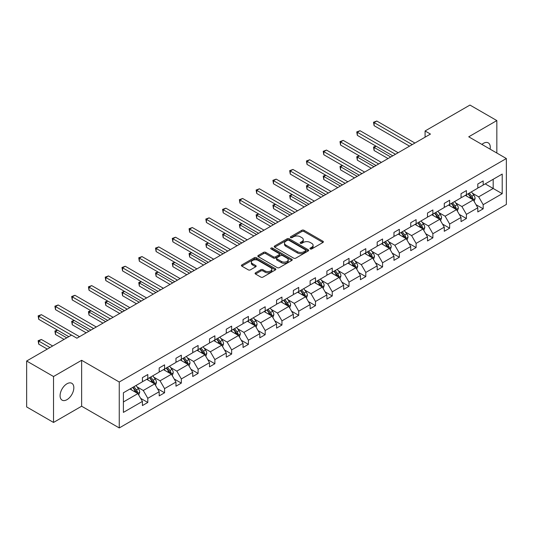 <?xml version="1.0" encoding="UTF-8"?>
<svg xmlns="http://www.w3.org/2000/svg" width="533" height="533" viewBox="0 0 533 533"><rect width="100%" height="100%" fill="white"/><g stroke="black" fill="none" stroke-linecap="round" stroke-linejoin="round"><path stroke-width="0.8" d="M310.253 248.938A1.046 0.606 0 0 0 311.732 248.938L322.945 242.468A1.492 0.859 0 0 0 323.378 241.855A1.492 0.859 0 0 0 322.945 241.249L303.95 230.283A1.492 0.859 0 0 0 301.838 230.283L290.632 236.752A1.046 0.606 0 0 0 290.325 237.178A1.046 0.606 0 0 0 290.632 237.605A1.046 0.606 0 0 0 292.104 237.605L293.556 236.772A4.777 2.758 0 0 1 300.312 236.772L301.891 237.685A4.777 2.758 0 0 1 303.29 239.63A4.777 2.758 0 0 1 301.891 241.582L300.439 242.422A1.046 0.606 0 0 0 300.132 242.848A1.046 0.606 0 0 0 300.439 243.275A1.046 0.606 0 0 0 301.918 243.275L303.37 242.435A4.777 2.758 0 0 1 310.119 242.435L311.705 243.348A4.777 2.758 0 0 1 313.104 245.3A4.777 2.758 0 0 1 311.705 247.245L310.253 248.085A1.046 0.606 0 0 0 309.946 248.511A1.046 0.606 0 0 0 310.253 248.938L310.253 248.085M66.958 399.67A9.727 5.616 120 0 0 73.314 391.095A9.727 5.616 120 0 0 71.828 383.3A9.727 5.616 120 0 0 66.958 383.78A9.727 5.616 120 0 0 60.602 392.355A9.727 5.616 120 0 0 62.095 400.15A9.727 5.616 120 0 0 66.958 399.67M490.113 149.153A9.727 5.616 120 0 0 488.261 142.871A9.727 5.616 120 0 0 483.398 143.35A9.727 5.616 120 0 0 481.899 144.41M255.52 272.803A1.492 0.859 0 0 0 255.08 273.416A1.492 0.859 0 0 0 255.52 274.022L260.85 277.1A1.492 0.859 0 0 0 262.956 277.1L275.408 269.911A1.492 0.859 0 0 0 275.847 269.298A1.492 0.859 0 0 0 275.408 268.692L256.413 257.725A1.492 0.859 0 0 0 254.308 257.725L241.855 264.914A1.492 0.859 0 0 0 241.416 265.521A1.492 0.859 0 0 0 241.855 266.134L248.291 269.851A1.492 0.859 0 0 0 250.403 269.851L255.727 266.773A1.492 0.859 0 0 0 256.166 266.16A1.492 0.859 0 0 0 255.727 265.554L252.535 263.708A3.991 2.305 0 0 1 251.369 262.083A3.991 2.305 0 0 1 253.835 259.951A3.991 2.305 0 0 1 258.185 260.45L270.684 267.673A3.991 2.305 0 0 1 271.857 269.298A3.991 2.305 0 0 1 269.392 271.43A3.991 2.305 0 0 1 265.041 270.931L262.956 269.725A1.492 0.859 0 0 0 260.85 269.725L255.52 272.803L255.52 274.022M81.636 360.288L53.527 376.518L26.65 361.008L26.65 406.932L53.527 422.449L81.636 406.219L119.259 427.939L119.259 382.014L81.636 360.288L81.636 406.219M496.836 153.038L496.836 120.578L468.727 136.808L506.35 158.528L119.259 382.014M496.836 120.578L469.959 105.061L425.081 130.971L425.081 137.181M26.65 361.008L71.529 335.097L76.905 338.195L430.457 134.076L425.081 130.971M293.663 258.152A1.492 0.859 0 0 0 295.775 258.152L308.221 250.963A1.492 0.859 0 0 0 308.66 250.357A1.492 0.859 0 0 0 308.221 249.744L289.232 238.777A1.492 0.859 0 0 0 287.12 238.777L274.668 245.966A1.492 0.859 0 0 0 274.235 246.579A1.492 0.859 0 0 0 274.668 247.185L293.663 258.152M271.444 249.164A1.046 0.606 0 0 1 272.51 249.311L272.51 248.072L291.817 259.218A1.492 0.859 0 0 1 292.251 259.831A1.492 0.859 0 0 1 291.817 260.437L279.365 267.626A1.492 0.859 0 0 1 277.253 267.626L258.265 256.659L263.588 253.608L263.588 252.362L258.265 255.44A1.492 0.859 0 0 0 257.825 256.053A1.492 0.859 0 0 0 258.265 256.659L258.265 255.44M263.588 253.608A1.492 0.859 0 0 1 265.701 253.608L265.701 252.362A1.492 0.859 0 0 0 263.588 252.362M265.701 252.362L273.402 256.813A1.492 0.859 0 0 0 275.514 256.813L279.045 254.774A1.492 0.859 0 0 0 279.485 254.161A1.492 0.859 0 0 0 279.045 253.555L271.031 248.924A1.046 0.606 0 0 1 270.724 248.498A1.046 0.606 0 0 1 271.37 247.938A1.046 0.606 0 0 1 272.51 248.072M53.527 376.518L53.527 422.449M123.396 392.781L142.424 381.795L142.424 377.637L147.801 374.532L147.801 378.69L159.194 372.114L159.194 367.957L164.57 364.852L164.57 369.009L175.963 362.433L175.963 358.276L181.333 355.171L181.333 359.329L192.733 352.753L192.733 348.595L198.103 345.491L198.103 349.648L209.502 343.072L209.502 338.908L214.872 335.81L214.872 339.967L226.272 333.385L226.272 329.227L231.642 326.123L231.642 330.287L243.041 323.704L243.041 319.547L248.411 316.442L248.411 320.599L259.811 314.024L259.811 309.866L265.181 306.761L265.181 310.919L276.58 304.343L276.58 300.186L281.95 297.081L281.95 301.238L293.35 294.662L293.35 290.505L298.72 287.4L298.72 291.558L310.119 284.982L310.119 280.818L315.489 277.72L315.489 281.877L326.889 275.294L326.889 271.137L332.259 268.039L332.259 272.196L343.658 265.614L343.658 261.456L349.028 258.352L349.028 262.509L360.421 255.933L360.421 251.776L365.798 248.671L365.798 252.829L377.191 246.253L377.191 242.095L382.567 238.991L382.567 243.148L393.96 236.572L393.96 232.415L399.337 229.31L399.337 233.467L410.73 226.891L410.73 222.727L416.106 219.629L416.106 223.787L427.499 217.204L427.499 213.047L432.876 209.949L432.876 214.106L444.269 207.524L444.269 203.366L449.645 200.261L449.645 204.425L461.038 197.843L461.038 193.686L466.415 190.581L466.415 194.738L477.808 188.162L477.808 184.005L483.184 180.9L483.184 185.058L502.213 174.071L502.213 193.686L483.184 204.672L483.184 208.829L477.808 211.934L477.808 207.777L466.415 214.353L466.415 218.51L461.038 221.615L461.038 217.457L449.645 224.033L449.645 228.191L444.269 231.295L444.269 227.138L432.876 233.714L432.876 237.871L427.499 240.976L427.499 236.819L416.106 243.394L416.106 247.559L410.73 250.657L410.73 246.499L399.337 253.082L399.337 257.239L393.96 260.344L393.96 256.18L382.567 262.762L382.567 266.92L377.191 270.024L377.191 265.867L365.798 272.443L365.798 276.6L360.421 279.705L360.421 275.548L349.028 282.124L349.028 286.281L343.658 289.386L343.658 285.228L332.259 291.804L332.259 295.962L326.889 299.066L326.889 294.909L315.489 301.485L315.489 305.649L310.119 308.747L310.119 304.59L298.72 311.172L298.72 315.329L293.35 318.428L293.35 314.27L281.95 320.853L281.95 325.01L276.58 328.115L276.58 323.957L265.181 330.533L265.181 334.691L259.811 337.795L259.811 333.638L248.411 340.214L248.411 344.371L243.041 347.476L243.041 343.319L231.642 349.895L231.642 354.052L226.272 357.157L226.272 352.999L214.872 359.575L214.872 363.739L209.502 366.837L209.502 362.68L198.103 369.262L198.103 373.42L192.733 376.518L192.733 372.36L181.333 378.943L181.333 383.1L175.963 386.205L175.963 382.041L164.57 388.624L164.57 392.781L159.194 395.886L159.194 391.728L147.801 398.304L147.801 402.462L142.424 405.566L142.424 401.409L123.396 412.395L123.396 392.781M119.259 427.939L506.35 204.452L506.35 158.528M146.722 379.316L154.677 383.907L143.284 390.482L137.061 386.891M143.284 390.482L147.801 398.304M154.677 383.907L159.194 391.728M142.424 380.802L143.284 381.302L147.801 378.69M163.491 369.629L171.446 374.226L160.053 380.802L153.83 377.211M160.053 380.802L164.57 388.624M171.446 374.226L175.963 382.041M159.194 371.121L160.053 371.621L164.57 369.009M180.261 359.948L188.216 364.545L176.823 371.121L170.6 367.53M176.823 371.121L181.333 378.943M188.216 364.545L192.733 372.36M175.963 361.441L176.823 361.934L181.333 359.329M197.03 350.268L204.985 354.858L193.592 361.441L187.369 357.85M193.592 361.441L198.103 369.262M204.985 354.858L209.502 362.68M192.733 351.76L193.592 352.253L198.103 349.648M213.8 340.587L221.755 345.177L210.362 351.76L204.139 348.169M210.362 351.76L214.872 359.575M221.755 345.177L226.272 352.999M209.502 342.079L210.362 342.572L214.872 339.967M230.569 330.906L238.524 335.497L227.131 342.079L220.909 338.482M227.131 342.079L231.642 349.895M238.524 335.497L243.041 343.319M226.272 332.392L227.131 332.892L231.642 330.287M247.339 321.226L255.294 325.816L243.901 332.392L237.678 328.801M243.901 332.392L248.411 340.214M255.294 325.816L259.811 333.638M243.041 322.712L243.901 323.211L248.411 320.599M264.108 311.538L272.063 316.136L260.67 322.712L254.448 319.12M260.67 322.712L265.181 330.533M272.063 316.136L276.58 323.957M259.811 313.031L260.67 313.531L265.181 310.919M280.878 301.858L288.833 306.455L277.44 313.031L271.217 309.44M277.44 313.031L281.95 320.853M288.833 306.455L293.35 314.27M276.58 303.35L277.44 303.843L281.95 301.238M297.647 292.177L305.602 296.768L294.209 303.35L287.987 299.759M294.209 303.35L298.72 311.172M305.602 296.768L310.119 304.59M293.35 293.67L294.209 294.163L298.72 291.558M314.417 282.497L322.372 287.087L310.979 293.67L304.756 290.079M310.979 293.67L315.489 301.485M322.372 287.087L326.889 294.909M310.119 283.989L310.979 284.482L315.489 281.877M331.186 272.816L339.141 277.407L327.748 283.989L321.526 280.391M327.748 283.989L332.259 291.804M339.141 277.407L343.658 285.228M326.889 274.302L327.748 274.801L332.259 272.196M347.956 263.135L355.911 267.726L344.518 274.302L338.295 270.711M344.518 274.302L349.028 282.124M355.911 267.726L360.421 275.548M343.658 264.621L344.518 265.121L349.028 262.509M364.725 253.448L372.68 258.045L361.287 264.621L355.065 261.03M361.287 264.621L365.798 272.443M372.68 258.045L377.191 265.867M360.421 254.941L361.287 255.44L365.798 252.829M381.495 243.768L389.45 248.365L378.057 254.941L371.834 251.349M378.057 254.941L382.567 262.762M389.45 248.365L393.96 256.18M377.191 245.26L378.057 245.753L382.567 243.148M398.264 234.087L406.219 238.677L394.826 245.26L388.604 241.669M394.826 245.26L399.337 253.082M406.219 238.677L410.73 246.499M393.96 235.579L394.826 236.072L399.337 233.467M415.034 224.406L422.989 228.997L411.589 235.579L405.373 231.988M411.589 235.579L416.106 243.394M422.989 228.997L427.499 236.819M410.73 225.899L411.589 226.392L416.106 223.787M431.803 214.726L439.758 219.316L428.359 225.899L422.143 222.301M428.359 225.899L432.876 233.714M439.758 219.316L444.269 227.138M427.499 216.211L428.359 216.711L432.876 214.106M448.573 205.045L456.528 209.636L445.128 216.211L438.912 212.62M445.128 216.211L449.645 224.033M456.528 209.636L461.038 217.457M444.269 206.531L445.128 207.031L449.645 204.425M465.342 195.364L473.297 199.955L461.898 206.531L455.682 202.94M461.898 206.531L466.415 214.353M473.297 199.955L477.808 207.777M461.038 196.85L461.898 197.35L466.415 194.738M485.23 183.878L493.185 188.475L478.667 196.85L472.451 193.259M478.667 196.85L483.184 204.672M502.213 193.686L493.185 188.475L493.185 179.288L502.213 174.071M477.808 187.17L478.667 187.663L483.184 185.058M123.396 401.969L137.907 393.587L129.952 388.997M137.907 393.587L142.424 401.409M476.036 204.699L483.184 208.829M459.266 214.386L466.415 218.51M442.497 224.067L449.645 228.191M425.727 233.747L432.876 237.871M408.958 243.428L416.106 247.559M392.188 253.108L399.337 257.239M375.419 262.789L382.567 266.92M358.649 272.476L365.798 276.6M341.88 282.157L349.028 286.281M325.11 291.837L332.259 295.962M308.341 301.518L315.489 305.649M291.571 311.199L298.72 315.329M274.801 320.879L281.95 325.01M258.032 330.567L265.181 334.691M241.262 340.247L248.411 344.371M224.493 349.928L231.642 354.052M207.723 359.608L214.872 363.739M190.961 369.289L198.103 373.42M174.191 378.97L181.333 383.1M157.422 388.657L164.57 392.781M140.652 398.338L147.801 402.462M310.672 249.084L311.705 248.491A4.777 2.758 0 0 0 313.104 246.539L313.104 245.3M303.29 239.63L303.29 240.876A4.777 2.758 0 0 1 301.891 242.821L300.859 243.421M322.945 241.249L322.945 242.468L303.95 231.522A1.492 0.859 0 0 0 301.838 231.522L291.045 237.758M308.221 249.744L308.221 250.963L289.232 240.023A1.492 0.859 0 0 0 287.12 240.023L274.688 247.199M305.582 250.783A1.046 0.606 0 0 0 305.889 250.357A1.046 0.606 0 0 0 305.582 249.93L288.913 240.303A1.046 0.606 0 0 0 287.434 240.303L285.908 241.189A4.777 2.758 0 0 0 284.509 243.135A4.777 2.758 0 0 0 285.908 245.087L297.301 251.663A4.777 2.758 0 0 0 304.057 251.663L305.582 250.783L305.582 252.022A1.046 0.606 0 0 0 305.889 251.596L305.889 250.357M284.509 243.135L284.509 244.381A4.777 2.758 0 0 0 285.908 246.326L285.908 245.087M305.582 252.022L304.057 252.909A4.777 2.758 0 0 1 297.301 252.909L285.908 246.326M265.701 253.608L273.402 258.052A1.492 0.859 0 0 0 275.514 258.052L279.045 256.013A1.492 0.859 0 0 0 279.485 255.4L279.485 254.161M272.51 249.311L291.798 260.45M281.397 261.43A3.991 2.305 0 0 0 285.748 261.93A3.991 2.305 0 0 0 288.213 259.798A3.991 2.305 0 0 0 287.04 258.165L282.637 255.627A1.492 0.859 0 0 0 280.525 255.627L276.993 257.666A1.492 0.859 0 0 0 276.554 258.272A1.492 0.859 0 0 0 276.993 258.885L281.397 261.43L281.397 262.669A3.991 2.305 0 0 0 285.748 263.169A3.991 2.305 0 0 0 288.213 261.037L288.213 259.798M276.554 258.272L276.554 259.518A1.492 0.859 0 0 0 276.993 260.124L276.993 258.885M281.397 262.669L276.993 260.124M271.857 269.298L271.857 270.544A3.991 2.305 0 0 1 269.392 272.669A3.991 2.305 0 0 1 265.041 272.17L262.956 270.971A1.492 0.859 0 0 0 260.85 270.971L255.54 274.035M251.369 262.083L251.369 263.322A3.991 2.305 0 0 0 252.535 264.954L252.535 263.708M255.707 266.786L252.535 264.954M275.388 269.918L256.413 258.965A1.492 0.859 0 0 0 254.308 258.965L241.875 266.147M474.11 201.367L475.103 198.516A4.031 2.325 -120 0 0 473.817 195.085L471.399 191.86M467.075 196.364L466.029 194.965M376.151 146.229L374.106 147.408L374.106 150.506L388.051 158.561M472.698 199.609L472.924 198.682A4.031 2.325 -120 0 0 471.772 196.264L469.36 193.039M468.347 193.626L471.005 197.17A2.052 1.186 60 0 1 471.379 197.79L472.924 198.682M468.067 193.785L470.486 197.01A4.031 2.325 60 0 1 471.485 198.909M374.106 150.506L373.52 147.068L390.736 157.008M373.52 147.068L375.918 146.089M412.236 144.596L374.106 122.583L376.798 121.031L414.927 143.044M409.551 146.149L374.106 125.681L374.106 122.583L373.52 122.237L376.798 121.031M374.106 125.681L373.52 122.237M457.341 211.048L458.333 208.196A4.031 2.325 -120 0 0 457.048 204.765L454.629 201.541M450.305 206.044L449.259 204.645M359.382 155.909L357.337 157.088L357.337 160.193L371.281 168.241M455.928 209.289L456.155 208.37A4.031 2.325 -120 0 0 455.002 205.945L452.59 202.72M451.578 203.306L454.236 206.851A2.052 1.186 60 0 1 454.609 207.477L456.155 208.37M451.298 203.466L453.716 206.691A4.031 2.325 60 0 1 454.716 208.59M357.337 160.193L356.75 156.749L373.966 166.689M356.75 156.749L359.149 155.769M440.571 220.735L441.564 217.877A4.031 2.325 -120 0 0 440.278 214.446L437.86 211.228M433.536 215.725L432.49 214.326M342.612 165.59L340.567 166.769L340.567 169.874L354.512 177.922M439.159 218.976L439.385 218.05A4.031 2.325 -120 0 0 438.233 215.625L435.821 212.407M434.808 212.987L437.466 216.531A2.052 1.186 60 0 1 437.84 217.158L439.385 218.05M434.528 213.147L436.947 216.371A4.031 2.325 60 0 1 437.946 218.27M340.567 169.874L339.981 166.429L357.197 176.37M339.981 166.429L342.379 165.457M395.466 154.277L357.337 132.264L360.028 130.712L398.158 152.724M392.781 155.829L357.337 135.369L357.337 132.264L356.75 131.924L360.028 130.712M357.337 135.369L356.75 131.924M378.697 163.957L340.567 141.945L343.259 140.392L381.388 162.405M376.012 165.51L340.567 145.049L340.567 141.945L339.981 141.605L343.259 140.392M340.567 145.049L339.981 141.605M423.802 230.416L424.794 227.558A4.031 2.325 -120 0 0 423.508 224.126L421.097 220.909M416.766 225.406L415.72 224.013M325.843 175.27L323.798 176.45L323.798 179.554L337.742 187.603M422.389 228.657L422.616 227.731A4.031 2.325 -120 0 0 421.463 225.306L419.051 222.088M418.039 222.667L420.697 226.212A2.052 1.186 60 0 1 421.07 226.838L422.616 227.731M417.759 222.834L420.177 226.052A4.031 2.325 60 0 1 421.177 227.957M323.798 179.554L323.211 176.11L340.427 186.05M323.211 176.11L325.61 175.137M361.927 173.638L323.798 151.625L326.489 150.073L364.619 172.086M359.242 175.19L323.798 154.73L323.798 151.625L323.211 151.285L326.489 150.073M323.798 154.73L323.211 151.285M407.032 240.097L408.025 237.238A4.031 2.325 -120 0 0 406.739 233.807L404.327 230.589M399.997 235.086L398.95 233.694M309.073 184.951L307.028 186.13L307.028 189.235L320.973 197.283M405.62 238.338L405.846 237.412A4.031 2.325 -120 0 0 404.694 234.986L402.282 231.768M401.276 232.348L403.927 235.899A2.052 1.186 60 0 1 404.3 236.519L405.846 237.412M400.989 232.515L403.408 235.733A4.031 2.325 60 0 1 404.407 237.638M307.028 189.235L306.442 185.79L323.658 195.731M306.442 185.79L308.84 184.818M345.157 183.319L307.028 161.306L309.72 159.753L347.849 181.766M342.472 184.871L307.028 164.411L307.028 161.306L306.442 160.966L309.72 159.753M307.028 164.411L306.442 160.966M390.263 249.777L391.255 246.926A4.031 2.325 -120 0 0 389.969 243.494L387.558 240.27M383.227 244.767L382.181 243.374M292.304 194.638L290.265 195.818L290.265 198.916L304.203 206.964M388.857 248.018L389.077 247.092A4.031 2.325 -120 0 0 387.924 244.674L385.512 241.449M384.506 242.035L387.158 245.58A2.052 1.186 60 0 1 387.531 246.199L389.077 247.092M384.22 242.195L386.638 245.413A4.031 2.325 60 0 1 387.638 247.319M290.265 198.916L289.672 195.471L306.888 205.418M289.672 195.471L292.071 194.498M328.388 193.006L290.265 170.986L292.95 169.441L331.08 191.454M325.703 194.552L290.265 174.091L290.265 170.986L289.672 170.647L292.95 169.441M290.265 174.091L289.672 170.647M373.493 259.458L374.486 256.606A4.031 2.325 -120 0 0 373.2 253.175L370.788 249.95M366.457 254.454L365.411 253.055M275.534 204.319L273.496 205.498L273.496 208.596L287.434 216.651M372.087 257.699L372.307 256.773A4.031 2.325 -120 0 0 371.155 254.354L368.743 251.13M367.737 251.716L370.388 255.26A2.052 1.186 60 0 1 370.761 255.88L372.307 256.773M367.45 251.876L369.869 255.1A4.031 2.325 60 0 1 370.868 256.999M273.496 208.596L272.903 205.152L290.119 215.099M272.903 205.152L275.301 204.179M311.618 202.687L273.496 180.674L276.181 179.121L314.31 201.134M308.933 204.239L273.496 183.772L273.496 180.674L272.903 180.327L276.181 179.121M273.496 183.772L272.903 180.327M356.724 269.138L357.716 266.287A4.031 2.325 -120 0 0 356.43 262.856L354.019 259.631M349.688 264.135L348.642 262.736M258.765 213.999L256.726 215.179L256.726 218.283L270.664 226.332M355.318 267.379L355.538 266.46A4.031 2.325 -120 0 0 354.385 264.035L351.973 260.81M350.967 261.397L353.619 264.941A2.052 1.186 60 0 1 353.992 265.567L355.538 266.46M350.681 261.556L353.099 264.781A4.031 2.325 60 0 1 354.099 266.68M256.726 218.283L256.133 214.839L273.356 224.779M256.133 214.839L258.532 213.86M294.849 212.367L256.726 190.354L259.411 188.802L297.541 210.815M292.164 213.92L256.726 193.459L256.726 190.354L256.133 190.014L259.411 188.802M256.726 193.459L256.133 190.014M339.954 278.826L340.947 275.967A4.031 2.325 -120 0 0 339.661 272.536L337.249 269.318M332.918 273.815L331.872 272.416M241.995 223.68L239.957 224.859L239.957 227.964L253.895 236.012M338.548 277.067L338.768 276.141A4.031 2.325 -120 0 0 337.616 273.715L335.204 270.498M334.198 271.077L336.849 274.622A2.052 1.186 60 0 1 337.222 275.248L338.768 276.141M333.911 271.237L336.33 274.462A4.031 2.325 60 0 1 337.329 276.361M239.957 227.964L239.364 224.52L256.586 234.46M239.364 224.52L241.762 223.547M278.079 222.048L239.957 200.035L242.642 198.483L280.771 220.495M275.394 223.6L239.957 203.14L239.957 200.035L239.364 199.695L242.642 198.483M239.957 203.14L239.364 199.695M323.191 288.506L324.177 285.648A4.031 2.325 -120 0 0 322.891 282.217L320.48 278.999M316.149 283.496L315.103 282.097M225.226 233.361L223.187 234.54L223.187 237.645L237.125 245.693M321.779 286.747L321.999 285.821A4.031 2.325 -120 0 0 320.846 283.396L318.434 280.178M317.428 280.758L320.08 284.302A2.052 1.186 60 0 1 320.453 284.928L321.999 285.821M317.148 280.918L319.56 284.142A4.031 2.325 60 0 1 320.56 286.048M223.187 237.645L222.594 234.2L239.817 244.141M222.594 234.2L224.993 233.227M261.31 231.728L223.187 209.716L225.872 208.163L264.002 230.176M258.625 233.281L223.187 212.82L223.187 209.716L222.594 209.376L225.872 208.163M223.187 212.82L222.594 209.376M306.422 298.187L307.408 295.329A4.031 2.325 -120 0 0 306.122 291.897L303.71 288.679M299.379 293.177L298.333 291.784M208.456 243.041L206.418 244.221L206.418 247.325L220.356 255.374M305.009 296.428L305.229 295.502A4.031 2.325 -120 0 0 304.077 293.077L301.665 289.859M300.659 290.438L303.31 293.989A2.052 1.186 60 0 1 303.683 294.609L305.229 295.502M300.379 290.605L302.791 293.823A4.031 2.325 60 0 1 303.79 295.728M206.418 247.325L205.825 243.881L223.047 253.821M205.825 243.881L208.223 242.908M244.547 241.409L206.418 219.396L209.103 217.844L247.232 239.857M241.855 242.961L206.418 222.501L206.418 219.396L205.825 219.056L209.103 217.844M206.418 222.501L205.825 219.056M289.652 307.867L290.638 305.009A4.031 2.325 -120 0 0 289.352 301.585L286.941 298.36M282.61 302.857L281.564 301.465M191.687 252.729L189.648 253.908L189.648 257.006L203.586 265.054M288.24 306.109L288.46 305.182A4.031 2.325 -120 0 0 287.307 302.764L284.895 299.539M283.889 300.119L286.541 303.67A2.052 1.186 60 0 1 286.914 304.29L288.46 305.182M283.609 300.286L286.021 303.504A4.031 2.325 60 0 1 287.021 305.409M189.648 257.006L189.055 253.561L206.278 263.509M189.055 253.561L191.454 252.589M227.778 251.09L189.648 229.077L192.333 227.531L230.463 249.544M225.086 252.642L189.648 232.181L189.648 229.077L189.055 228.737L192.333 227.531M189.648 232.181L189.055 228.737M272.883 317.548L273.869 314.697A4.031 2.325 -120 0 0 272.583 311.265L270.171 308.041M265.84 312.545L264.794 311.145M174.917 262.409L172.879 263.588L172.879 266.687L186.816 274.742M271.47 315.789L271.697 314.863A4.031 2.325 -120 0 0 270.537 312.445L268.126 309.22M267.12 309.806L269.771 313.351A2.052 1.186 60 0 1 270.144 313.97L271.697 314.863M266.84 309.966L269.252 313.191A4.031 2.325 60 0 1 270.251 315.09M172.879 266.687L172.286 263.242L189.508 273.189M172.286 263.242L174.684 262.269M211.008 260.777L172.879 238.764L175.564 237.212L213.693 259.225M208.316 262.329L172.879 241.862L172.879 238.764L172.286 238.418L175.564 237.212M172.879 241.862L172.286 238.418M256.113 327.229L257.099 324.377A4.031 2.325 -120 0 0 255.813 320.946L253.402 317.721M249.071 322.225L248.025 320.826M158.148 272.09L156.109 273.269L156.109 276.374L170.047 284.422M254.701 325.47L254.927 324.55A4.031 2.325 -120 0 0 253.768 322.125L251.356 318.901M250.35 319.487L253.002 323.031A2.052 1.186 60 0 1 253.375 323.658L254.927 324.55M250.07 319.647L252.482 322.871A4.031 2.325 60 0 1 253.488 324.77M156.109 276.374L155.516 272.929L172.739 282.87M155.516 272.929L157.915 271.95M194.239 270.458L156.109 248.445L158.794 246.892L196.924 268.905M191.547 272.01L156.109 251.543L156.109 248.445L155.516 248.098L158.794 246.892M156.109 251.543L155.516 248.098M239.344 336.916L240.33 334.058A4.031 2.325 -120 0 0 239.044 330.627L236.632 327.409M232.301 331.906L231.255 330.507M141.378 281.77L139.34 282.95L139.34 286.054L153.277 294.103M237.931 335.157L238.158 334.231A4.031 2.325 -120 0 0 236.998 331.806L234.587 328.588M233.581 329.167L236.232 332.712A2.052 1.186 60 0 1 236.605 333.338L238.158 334.231M233.301 329.327L235.713 332.552A4.031 2.325 60 0 1 236.719 334.451M139.34 286.054L138.747 282.61L155.969 292.55M138.747 282.61L141.145 281.637M177.469 280.138L139.34 258.125L142.025 256.573L180.154 278.586M174.777 281.69L139.34 261.23L139.34 258.125L138.747 257.785L142.025 256.573M139.34 261.23L138.747 257.785M222.574 346.597L223.56 343.738A4.031 2.325 -120 0 0 222.274 340.307L219.863 337.089M215.532 341.586L214.486 340.187M124.609 291.451L122.57 292.63L122.57 295.735L136.508 303.783M221.162 344.838L221.388 343.912A4.031 2.325 -120 0 0 220.236 341.486L217.817 338.268M216.811 338.848L219.463 342.393A2.052 1.186 60 0 1 219.836 343.019L221.388 343.912M216.531 339.008L218.943 342.233A4.031 2.325 60 0 1 219.949 344.138M122.57 295.735L121.977 292.291L139.2 302.231M121.977 292.291L124.376 291.318M160.7 289.819L122.57 267.806L125.255 266.253L163.384 288.266M158.008 291.371L122.57 270.911L122.57 267.806L121.977 267.466L125.255 266.253M122.57 270.911L121.977 267.466M205.805 356.277L206.791 353.419A4.031 2.325 -120 0 0 205.505 349.988L203.093 346.77M198.762 351.267L197.716 349.875M107.839 301.132L105.801 302.311L105.801 305.416L119.738 313.464M204.392 354.518L204.619 353.592A4.031 2.325 -120 0 0 203.466 351.167L201.048 347.949M200.042 348.529L202.693 352.073A2.052 1.186 60 0 1 203.066 352.699L204.619 353.592M199.762 348.695L202.174 351.913A4.031 2.325 60 0 1 203.18 353.819M105.801 305.416L105.208 301.971L122.43 311.912M105.208 301.971L107.606 300.998M143.93 299.499L105.801 277.486L108.485 275.934L146.615 297.947M141.238 301.052L105.801 280.591L105.801 277.486L105.208 277.147L108.485 275.934M105.801 280.591L105.208 277.147M189.035 365.958L190.021 363.1A4.031 2.325 -120 0 0 188.735 359.675L186.323 356.45M181.993 360.948L180.947 359.555M91.07 310.812L89.031 311.992L89.031 315.096L102.969 323.145M187.623 364.199L187.849 363.273A4.031 2.325 -120 0 0 186.697 360.854L184.278 357.63M183.272 358.209L185.93 361.76A2.052 1.186 60 0 1 186.297 362.38L187.849 363.273M182.992 358.376L185.404 361.594A4.031 2.325 60 0 1 186.41 363.499M89.031 315.096L88.438 311.652L105.661 321.599M88.438 311.652L90.837 310.679M127.16 309.18L89.031 287.167L91.716 285.615L129.845 307.634M124.469 310.732L89.031 290.272L89.031 287.167L88.438 286.827L91.716 285.615M89.031 290.272L88.438 286.827M172.266 375.638L173.252 372.787A4.031 2.325 -120 0 0 171.966 369.356L169.554 366.131M165.223 370.635L164.177 369.236M74.3 320.5L72.261 321.679L72.261 324.777L86.199 332.832M170.853 373.88L171.08 372.953A4.031 2.325 -120 0 0 169.927 370.535L167.509 367.31M166.503 367.897L169.161 371.441A2.052 1.186 60 0 1 169.534 372.061L171.08 372.953M166.223 368.056L168.635 371.281A4.031 2.325 60 0 1 169.641 373.18M72.261 324.777L71.669 321.332L88.891 331.279M71.669 321.332L74.067 320.36M110.391 318.867L72.261 296.854L74.946 295.302L113.076 317.315M107.699 320.413L72.261 299.952L72.261 296.854L71.669 296.508L74.946 295.302M72.261 299.952L71.669 296.508M155.496 385.319L156.482 382.467A4.031 2.325 -120 0 0 155.196 379.036L152.784 375.812M148.454 380.315L147.408 378.916M57.531 330.18L55.492 331.359L55.492 334.464L64.06 339.408M154.084 383.56L154.31 382.641A4.031 2.325 -120 0 0 153.158 380.216L150.739 376.991M149.733 377.577L152.391 381.122A2.052 1.186 60 0 1 152.764 381.748L154.31 382.641M149.453 377.737L151.865 380.962A4.031 2.325 60 0 1 152.871 382.861M55.492 334.464L54.899 331.02L66.745 337.855M54.899 331.02L57.297 330.04M93.621 328.548L55.492 306.535L58.177 304.983L96.306 326.995M90.93 330.1L55.492 309.633L55.492 306.535L54.899 306.189L58.177 304.983M55.492 309.633L54.899 306.189M138.727 395L139.713 392.148A4.031 2.325 -120 0 0 138.427 388.717L136.015 385.499M131.684 389.996L130.638 388.597M52.66 345.984L41.407 339.488L38.722 341.04L38.722 344.145L47.29 349.088M137.314 393.247L137.541 392.321A4.031 2.325 -120 0 0 136.388 389.896L133.97 386.672M132.964 387.258L135.622 390.802A2.052 1.186 60 0 1 135.995 391.429L137.541 392.321M132.684 387.418L135.096 390.642A4.031 2.325 60 0 1 136.102 392.541M38.722 344.145L38.129 340.7L49.975 347.536M38.129 340.7L41.407 339.488M71.475 335.124L38.722 316.216L41.407 314.663L79.537 336.676M68.79 336.676L38.722 319.32L38.722 316.216L38.129 315.876L41.407 314.663M38.722 319.32L38.129 315.876M311.705 248.491L311.705 247.245M300.439 243.275L300.439 242.422M301.891 242.821L301.891 241.582M290.632 237.605L290.632 236.752M301.838 231.522L301.838 230.283M303.95 231.522L303.95 230.283M274.668 247.185L274.668 245.966M287.12 240.023L287.12 238.777M289.232 240.023L289.232 238.777M297.301 252.909L297.301 251.663M304.057 252.909L304.057 251.663M273.402 258.052L273.402 256.813M275.514 258.052L275.514 256.813M279.045 256.013L279.045 254.774M291.817 260.437L291.817 259.218M260.85 270.971L260.85 269.725M262.956 270.971L262.956 269.725M265.041 272.17L265.041 270.931M255.727 266.773L255.727 265.554M241.855 266.134L241.855 264.914M254.308 258.965L254.308 257.725M256.413 258.965L256.413 257.725M275.408 269.911L275.408 268.692M473.004 199.788L475.076 198.589M471.772 196.264L473.817 195.085M469.34 197.67L470.486 197.01M456.235 209.469L458.307 208.276M455.002 205.945L457.048 204.765M452.57 207.35L453.716 206.691M439.465 219.15L441.537 217.957M438.233 215.625L440.278 214.446M435.801 217.031L436.947 216.371M422.696 228.83L424.768 227.638M421.463 225.306L423.508 224.126M419.031 226.712L420.177 226.052M405.926 238.511L407.998 237.318M404.694 234.986L406.739 233.807M402.262 236.399L403.408 235.733M389.157 248.198L391.229 246.999M387.924 244.674L389.969 243.494M385.492 246.079L386.638 245.413M372.387 257.879L374.459 256.679M371.155 254.354L373.2 253.175M368.723 255.76L369.869 255.1M355.618 267.559L357.69 266.367M354.385 264.035L356.43 262.856M351.953 265.441L353.099 264.781M338.848 277.24L340.92 276.047M337.616 273.715L339.661 272.536M335.184 275.121L336.33 274.462M322.079 286.921L324.151 285.728M320.846 283.396L322.891 282.217M318.414 284.802L319.56 284.142M305.309 296.601L307.381 295.409M304.077 293.077L306.122 291.897M301.645 294.483L302.791 293.823M288.54 306.282L290.612 305.089M287.307 302.764L289.352 301.585M284.875 304.17L286.021 303.504M271.77 315.969L273.842 314.77M270.537 312.445L272.583 311.265M268.106 313.85L269.252 313.191M255.001 325.65L257.073 324.45M253.768 322.125L255.813 320.946M251.336 323.531L252.482 322.871M238.231 335.33L240.303 334.138M236.998 331.806L239.044 330.627M234.567 333.212L235.713 332.552M221.462 345.011L223.534 343.818M220.236 341.486L222.274 340.307M217.797 342.892L218.943 342.233M204.699 354.692L206.764 353.499M203.466 351.167L205.505 349.988M201.028 352.573L202.174 351.913M187.929 364.372L189.995 363.18M186.697 360.854L188.735 359.675M184.258 362.26L185.404 361.594M171.16 374.059L173.225 372.86M169.927 370.535L171.966 369.356M167.489 371.941L168.635 371.281M154.39 383.74L156.455 382.541M153.158 380.216L155.196 379.036M150.719 381.621L151.865 380.962M137.621 393.421L139.686 392.228M136.388 389.896L138.427 388.717M133.95 391.302L135.096 390.642"/></g></svg>
